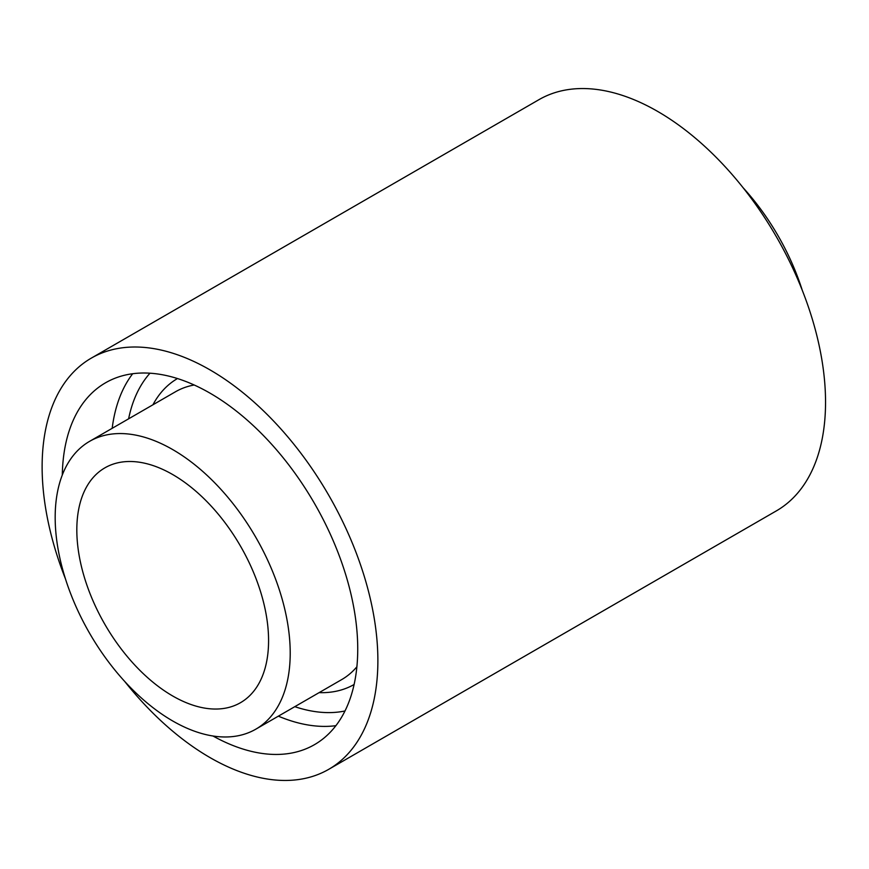 <?xml version="1.0" encoding="UTF-8"?>
<svg xmlns="http://www.w3.org/2000/svg" width="869" height="869" viewBox="0 0 869 869"><rect width="100%" height="100%" fill="white"/><g stroke="black" fill="none" stroke-linecap="round" stroke-linejoin="round"><path stroke-width="1.3" d="M212.97 736A208.929 120.628 -120 0 0 314.459 744.668A208.929 120.628 -120 0 0 314.469 503.423A208.929 120.628 -120 0 0 105.54 382.794A208.929 120.628 -120 0 0 62.296 475.028M124.571 681.274A237.411 137.074 -120 0 0 210.005 757.583A237.411 137.074 -120 0 0 328.71 769.337A237.411 137.074 -120 0 0 328.71 495.2A237.411 137.074 -120 0 0 91.299 358.126A237.411 137.074 -120 0 0 65.49 578.95M328.71 769.337L776.375 510.874A237.411 137.074 -120 0 0 776.375 236.737A237.411 137.074 -120 0 0 538.965 99.663L91.299 358.126M172.692 720.966A166.185 95.948 -120 0 0 255.79 729.189A166.185 95.948 -120 0 0 255.79 537.292A166.185 95.948 -120 0 0 89.605 441.343A166.185 95.948 -120 0 0 64.121 574.518A166.185 95.948 -120 0 0 172.692 720.966M802.185 290.05A166.185 95.948 -120 0 0 743.104 187.726M172.692 695.982A135.586 78.286 -120 0 0 240.485 702.695A135.586 78.286 -120 0 0 240.496 546.123A135.586 78.286 -120 0 0 104.899 467.848A135.586 78.286 -120 0 0 84.119 576.495A135.586 78.286 -120 0 0 172.692 695.982M278.362 716.165A208.929 120.628 -120 0 0 335.89 725.68M132.685 373.735A208.929 120.628 -120 0 0 112.177 428.308M255.79 729.189L341.669 679.612A166.185 95.948 -120 0 0 356.887 666.784M194.2 385A166.185 95.948 -120 0 0 175.484 391.767L89.605 441.343M294.797 706.671A198.48 114.589 -120 0 0 344.993 710.972M149.979 373.203A198.48 114.589 -120 0 0 128.612 418.825M319.129 692.626A176.635 101.977 -120 0 0 354.107 684.49M177.472 378.547A176.635 101.977 -120 0 0 152.944 404.769"/></g></svg>
